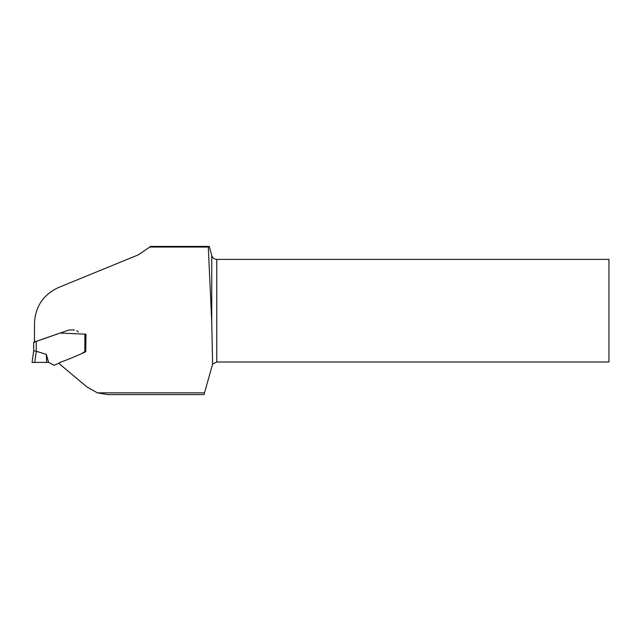 <?xml version="1.0" encoding="UTF-8"?>
<svg xmlns="http://www.w3.org/2000/svg" width="641" height="641" viewBox="0 0 641 641"><rect width="100%" height="100%" fill="white"/><g stroke="black" fill="none" stroke-linecap="round" stroke-linejoin="round"><path stroke-width="0.96" d="M149.77 247.041L208.301 247.041L211.746 322.086L212.604 364.088L204.046 394.584L107.848 394.584L97.4 392.853L86.992 386.996L59.317 363.767L59.485 362.598C68.539 359.353 77.297 355.715 85.758 351.685L85.966 334.185L60.03 333.056L34.486 341.949L34.486 323.473C35.279 306.55 43.34 294.54 58.676 287.44L138.36 254.83L149.77 247.041A33.092 33.092 0 0 0 150.355 246.416L208.301 246.416L208.301 247.041M211.746 322.086L211.746 255.543L209.303 246.416L208.301 246.416M59.485 362.598L59.317 363.767M34.486 342.414L34.486 341.949M608.95 361.997L608.95 259.397L216.762 259.397L216.762 361.997L608.95 361.997M211.746 255.543C212.556 257.954 214.23 259.236 216.762 259.397M216.762 361.997L212.604 364.088M34.734 362.413L48.58 362.381L46.328 354.369L36.305 351.26L34.734 362.413L32.05 362.453L33.677 350.867L33.677 342.294L68.916 330.003M69.116 329.971L73.138 329.963M73.218 329.963L74.476 329.963M76.768 330.652L78.362 331.982M36.273 341.332L36.273 351.252A18.044 2.596 98 0 1 36.305 351.26M84.86 334.201L84.86 351.685L82.777 352.742M54.092 365.258L48.58 362.381M71.119 329.963L72.121 329.963M59.437 362.934L54.116 365.338M46.328 354.369L46.657 362.405L32.05 362.445L46.657 362.405M36.273 351.252L33.677 350.867L32.05 362.445M97.4 392.853L204.511 392.853M85.509 351.669L85.509 334.185L85.485 351.645M47.843 362.389L48.62 362.381"/></g></svg>
